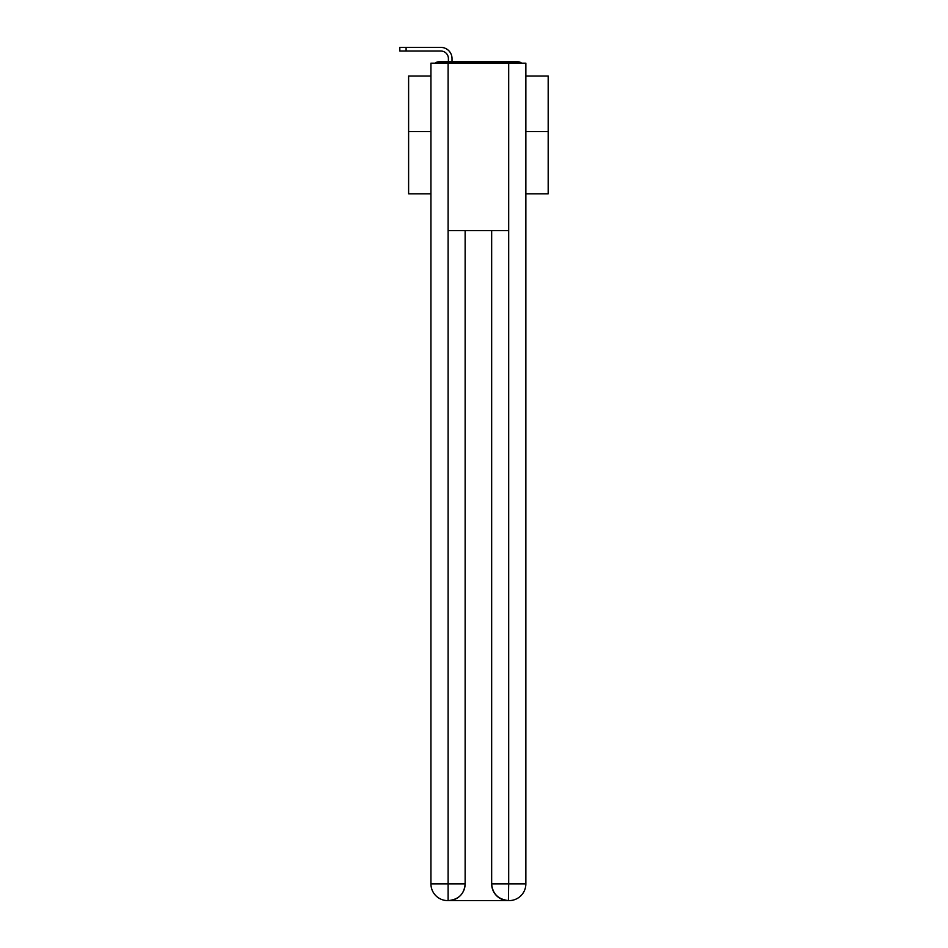 <?xml version="1.0" encoding="UTF-8"?>
<svg xmlns="http://www.w3.org/2000/svg" width="948" height="948" viewBox="0 0 948 948"><rect width="100%" height="100%" fill="white"/><g stroke="black" fill="none" stroke-linecap="round" stroke-linejoin="round"><path stroke-width="1.42" d="M525.856 193.807L548.181 193.807L548.181 76.018L525.856 76.018M430.937 131.559L408.612 131.559L408.612 76.018L430.937 76.018M408.612 131.559L408.612 193.807L430.937 193.807M521.59 63.172A5.581 5.581 0 0 0 517.892 61.774L438.9 61.774A5.581 5.581 0 0 0 435.203 63.172M548.181 131.559L525.856 131.559M438.9 61.774L448.392 61.774L448.392 58.563A7.537 7.537 0 0 0 440.856 51.026L399.819 51.026L399.819 47.4L440.856 47.4A11.163 11.163 0 0 1 452.018 58.563L452.018 61.774L456.628 61.774M500.165 61.774L517.892 61.774M448.108 63.172L448.108 230.66L508.685 230.66L508.685 63.172L430.937 63.172L430.937 883.856A16.744 16.744 0 0 0 447.693 900.6L508.401 900.6A16.744 16.744 0 0 1 491.656 883.856L491.656 230.66L491.656 883.856C492.51 893.727 498.091 899.308 508.401 900.6L508.685 883.856L525.856 883.856A16.744 16.744 0 0 1 509.1 900.6L508.803 900.6M508.685 63.172L525.856 63.172L525.856 883.856M465.136 230.66L465.136 883.856A16.744 16.744 0 0 1 448.392 900.6C458.749 899.522 464.33 893.928 465.136 883.856L465.136 230.66M430.937 883.856A16.744 16.744 0 0 0 447.693 900.6A16.744 16.744 0 0 1 430.937 883.856L448.108 883.856L448.108 900.6M448.392 58.563A7.537 7.537 0 0 0 440.856 51.026A7.537 7.537 0 0 1 448.392 58.563A7.537 7.537 0 0 0 440.856 51.026A7.537 7.537 0 0 1 448.392 58.563A7.537 7.537 0 0 0 440.856 51.026A7.537 7.537 0 0 1 448.392 58.563A7.537 7.537 0 0 0 440.856 51.026A7.537 7.537 0 0 1 448.392 58.563A7.537 7.537 0 0 0 440.856 51.026A7.537 7.537 0 0 1 448.392 58.563A7.537 7.537 0 0 0 440.856 51.026A7.537 7.537 0 0 1 448.392 58.563A7.537 7.537 0 0 0 440.856 51.026A7.537 7.537 0 0 1 448.392 58.563A7.537 7.537 0 0 0 440.856 51.026A7.537 7.537 0 0 1 448.392 58.563A7.537 7.537 0 0 0 440.856 51.026A7.537 7.537 0 0 1 448.392 58.563A7.537 7.537 0 0 0 440.856 51.026A7.537 7.537 0 0 1 448.392 58.563A7.537 7.537 0 0 0 440.856 51.026A7.537 7.537 0 0 1 448.392 58.563A7.537 7.537 0 0 0 440.856 51.026A7.537 7.537 0 0 1 448.392 58.563A7.537 7.537 0 0 0 440.856 51.026A7.537 7.537 0 0 1 448.392 58.563A7.537 7.537 0 0 0 440.856 51.026A7.537 7.537 0 0 1 448.392 58.563A7.537 7.537 0 0 0 440.856 51.026A7.537 7.537 0 0 1 448.392 58.563A7.537 7.537 0 0 0 440.856 51.026A7.537 7.537 0 0 1 448.392 58.563A7.537 7.537 0 0 0 440.856 51.026A7.537 7.537 0 0 1 448.392 58.563A7.537 7.537 0 0 0 440.856 51.026A7.537 7.537 0 0 1 448.392 58.563A7.537 7.537 0 0 0 440.856 51.026A7.537 7.537 0 0 1 448.392 58.563A7.537 7.537 0 0 0 440.856 51.026A7.537 7.537 0 0 1 448.392 58.563A7.537 7.537 0 0 0 440.856 51.026M406.099 51.026L406.099 47.4L440.856 47.4M465.136 883.856L448.108 883.856L448.108 230.66M491.656 883.856L508.685 883.856L508.685 230.66"/></g></svg>
